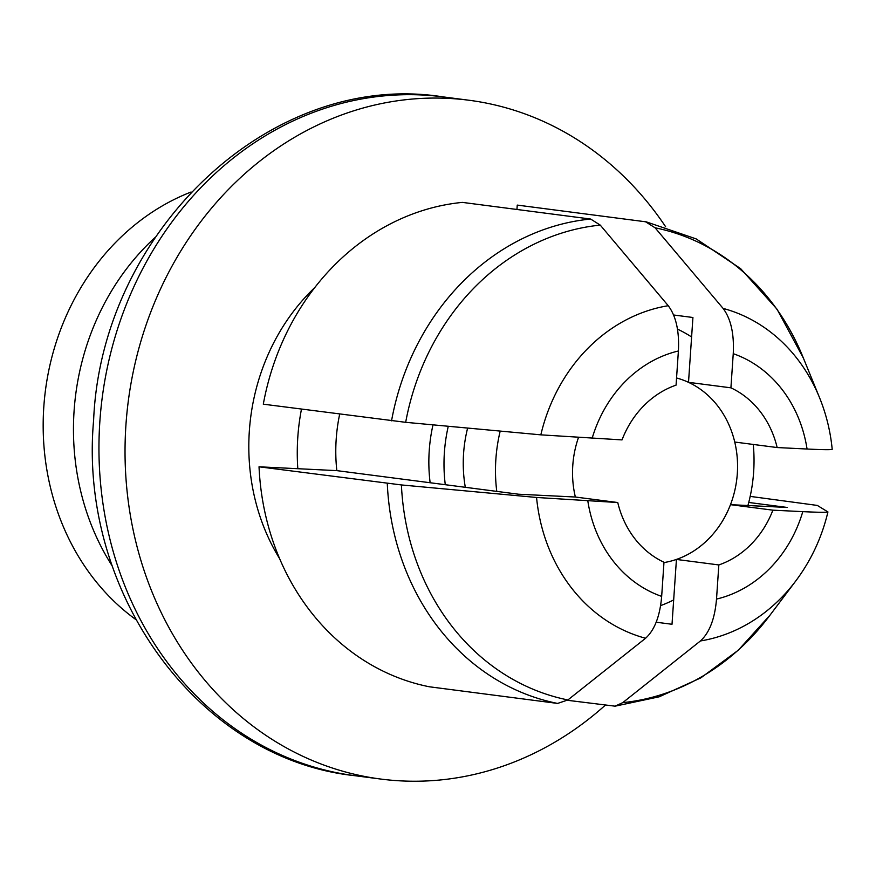 <?xml version="1.0" encoding="UTF-8"?>
<svg xmlns="http://www.w3.org/2000/svg" width="876" height="876" viewBox="0 0 876 876"><rect width="100%" height="100%" fill="white"/><g stroke="black" fill="none" stroke-linecap="round" stroke-linejoin="round"><path stroke-width="1.31" d="M656.19 622.212L672.012 624.27L676.436 559.435L718.835 564.943A94.203 82.311 97.4 0 0 772.884 510.171L730.485 504.664A94.203 82.311 -82.6 0 1 676.436 559.435M718.835 564.943L716.513 599.085C714.86 618.752 709.505 632.702 700.428 640.958L622.737 702.64L615.051 706.165L567.451 700.296M750.174 496.385L817.319 505.43L827.929 511.934C821.896 537.338 811.154 560.377 795.704 581.051L769.117 616.343A240.166 209.846 97.4 0 1 622.737 702.64M827.842 511.814C828.105 512.515 819.75 512.449 802.788 511.639L772.884 510.171M777.154 447.548A94.203 82.311 97.4 0 0 730.913 387.827L688.514 382.33A94.203 82.311 -82.6 0 1 734.745 442.041L777.154 447.548L807.059 449.027C824.009 449.837 832.364 449.892 832.112 449.202M590.643 219.044L462.397 202.389A244.919 214.007 97.4 0 0 263.304 404.175L405.676 422.32L540.831 434.846L622.015 439.905A94.203 82.311 97.4 0 1 676.064 385.133L678.396 350.98C679.415 331.172 676.031 316.083 668.246 305.713L600.257 225.11L590.643 219.044A244.919 214.007 97.4 0 0 391.539 420.819M567.889 699.946A240.166 209.846 97.4 0 1 401.405 484.943L536.561 497.469L617.755 502.528A94.203 82.311 97.4 0 0 663.986 562.239L661.665 596.381C659.989 616.08 654.635 630.041 645.579 638.254L567.889 699.946L557.618 703.428L429.382 686.784A244.919 214.007 97.4 0 1 259.033 466.798L297.818 468.704A200.965 175.594 -82.6 0 1 297.796 437.288A200.965 175.594 -82.6 0 1 301.475 409.136M617.755 502.528L575.346 497.02L518.57 494.217L336.833 470.631A157.001 137.182 97.4 0 1 336.198 439.183A157.001 137.182 97.4 0 1 339.691 414.096M646.269 221.869L517.245 205.094L516.95 209.474M401.405 484.943L259.033 466.798M665.629 226.753A342.264 299.055 97.4 0 0 468.912 100.236A342.264 299.055 97.4 0 0 125.936 424.915A342.264 299.055 97.4 0 0 380.797 779.06A342.264 299.055 97.4 0 0 605.283 705.202M314.845 287.492A200.965 175.594 97.4 0 0 249.342 431.003A200.965 175.594 97.4 0 0 279.641 558.68M673.622 314.999L692.927 317.495L688.514 382.33M748.728 502.463L787.261 507.456L730.485 504.664M297.818 468.704L336.833 470.631M730.913 387.827L733.245 353.685C734.263 333.887 730.88 318.798 723.094 308.407L655.106 227.815A240.166 209.846 97.4 0 1 802.821 356.707L819.52 397.616A169.681 148.263 97.4 0 0 723.094 308.407M600.257 225.11A240.166 209.846 97.4 0 0 405.676 422.32M645.492 221.737L655.106 227.815M663.964 562.578A94.192 82.3 97.4 0 0 737.318 473.587A94.192 82.3 97.4 0 0 676.557 377.983M578.423 437.671A94.192 82.3 97.4 0 0 572.784 465.474A94.192 82.3 97.4 0 0 575.357 497.02M448.271 426.273A147.584 128.947 97.4 0 0 444.384 452.563A147.584 128.947 97.4 0 0 445.282 484.713M467.631 428.068A125.597 109.741 97.4 0 0 463.579 453.505A125.597 109.741 97.4 0 0 465.309 487.308M432.996 424.86A147.584 128.947 97.4 0 0 429.24 450.603A147.584 128.947 97.4 0 0 430.138 482.742M155.041 237.527A238.644 208.521 97.4 0 0 74.088 410.899A238.644 208.521 97.4 0 0 112.38 566.181M191.11 192.008A238.644 208.521 97.4 0 0 43.8 406.968A238.644 208.521 97.4 0 0 135.627 619.398M500.196 431.08A147.584 128.947 97.4 0 0 495.871 459.243A147.584 128.947 97.4 0 0 496.769 491.392M660.603 605.623A147.584 128.947 97.4 0 0 673.677 599.929M747.918 505.518A147.584 128.947 97.4 0 0 753.645 471.945A147.584 128.947 97.4 0 0 753.261 444.45M691.602 336.975A147.584 128.947 97.4 0 0 677.466 329.113M716.513 599.085A126.998 110.967 97.4 0 0 802.788 511.639M700.428 640.958A169.681 148.263 97.4 0 0 795.704 581.051M387.28 483.442A244.919 214.007 97.4 0 0 557.618 703.428M807.059 449.027A126.998 110.967 97.4 0 0 733.245 353.685M587.84 501.05A126.998 110.967 97.4 0 0 661.665 596.392M678.396 350.98A126.998 110.967 97.4 0 0 592.11 438.427M668.246 305.713A169.681 148.263 97.4 0 0 540.831 434.846M536.561 497.469A169.681 148.263 97.4 0 0 645.579 638.254M442.949 96.864A342.264 299.055 97.4 0 0 99.853 421.531A342.264 299.055 97.4 0 0 354.594 775.665M832.2 449.3C830.459 431.375 826.232 414.151 819.52 397.616M770.081 615.072L738.26 650.244L700.8 677.893L659.19 696.803L615.16 706.155M803.423 358.185L777.023 309.195L740.625 268.636L696.245 238.94L646.368 221.891M380.797 779.06L354.714 775.676C197.549 758.955 78.106 591.815 93.612 420.283C101.452 231.308 271.188 69.686 442.84 96.853L468.912 100.236"/></g></svg>
